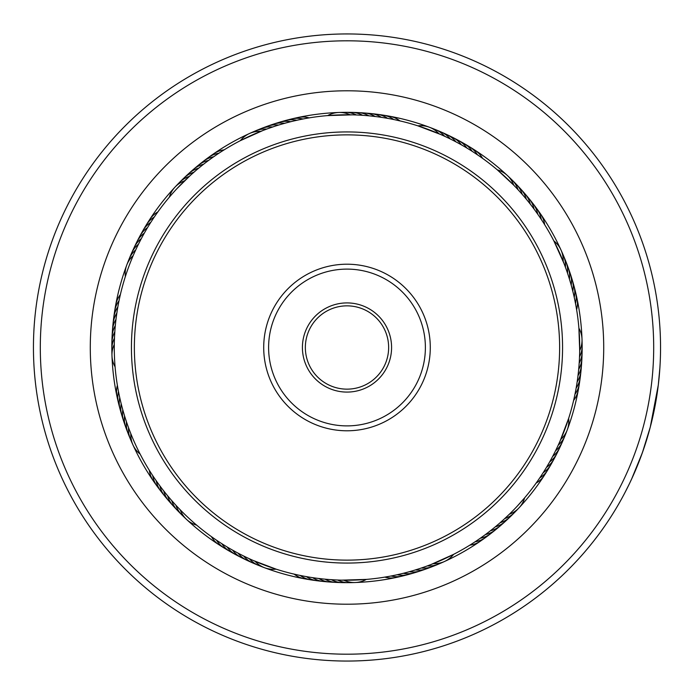 <?xml version="1.0" encoding="UTF-8"?>
<svg xmlns="http://www.w3.org/2000/svg" width="695" height="695" viewBox="0 0 695 695"><rect width="100%" height="100%" fill="white"/><g stroke="black" fill="none" stroke-linecap="round" stroke-linejoin="round"><path stroke-width="1.04" d="M431.039 52.542A306.695 306.695 0 0 0 52.047 263.466A306.695 306.695 0 0 0 262.962 642.458A306.695 306.695 0 0 0 641.954 431.534A306.695 306.695 0 0 0 431.039 52.542M261.077 649.052A313.549 313.549 0 0 1 45.444 261.581A313.549 313.549 0 0 1 432.916 45.948A313.549 313.549 0 0 1 648.548 433.419A313.549 313.549 0 0 1 261.077 649.052M417.339 100.61A256.724 256.724 0 0 1 593.895 417.843A256.724 256.724 0 0 1 276.653 594.39A256.724 256.724 0 0 1 100.106 277.157A256.724 256.724 0 0 1 417.339 100.61M282.561 573.662A235.162 235.162 0 0 0 573.158 411.935A235.162 235.162 0 0 0 411.431 121.338A235.162 235.162 0 0 0 120.834 283.065A235.162 235.162 0 0 0 282.561 573.662M658.452 383.692L659.894 367.811L658.295 385.004L650.277 427.095L642.397 452.636L631.625 479.029M634.7 472.174L633.38 475.172M633.327 475.293L633.032 475.953M630.912 480.575L630.052 482.382M629.87 482.764L629.557 483.407M629.757 482.999L633.049 475.901M633.44 475.032L637.48 465.537M637.845 464.651L638.262 463.6M641.085 456.25L645.273 444.183M652.136 419.632L653.43 413.933M657.8 388.896L657.687 389.747M650.277 427.095L648.783 432.603M629.409 483.729L625.1 492.312M624.779 492.937L628.793 484.997M629.54 483.451L630.278 481.913M389.096 576.372L383.353 577.354M419.519 568.623L413.968 570.369M453.661 554.332L431.135 564.47M298.303 575.06L291.952 573.61M304.471 576.294L298.754 575.156M310.656 577.363L304.245 576.251M323.123 578.987L317.337 578.318M335.65 579.934L329.838 579.578M366.387 579.404L341.705 580.151M236.352 552.23L230.905 549.189M276.167 569.17L253.319 560.526M148.747 469.368L148.33 468.699M159.268 485.023L159.928 485.927A24.499 24.499 96 0 0 167.095 498.663M170.9 499.636L167.677 495.822A24.499 24.499 92.9 0 0 175.514 508.149M175.071 504.335L171.743 500.609A24.499 24.499 91.3 0 0 179.918 512.719M175.183 504.457L175.948 505.291A24.499 24.499 -90.2 0 0 184.436 517.176M198.362 526.558L195.886 524.473M179.484 509.044L180.266 509.852A24.499 24.499 0 0 0 186.616 519.486M119.514 396.584L119.349 395.803M120.93 402.7L120.739 401.936M124.24 414.828L124.005 414.072M126.134 420.814L125.891 420.067M140.164 454.156L139.547 452.949M116.239 317.38L117.134 311.204M114.562 336.154L114.944 329.925M115.092 366.891L114.979 365.535M141.876 237.594L142.379 236.656M138.983 243.172L139.339 242.459M125.326 276.671L125.743 275.376M133.649 254.552L133.97 253.823M190.5 175.27L195.547 170.814M503.163 520.034L509.348 514.231A24.499 24.499 0 0 0 524.647 497.82L517.193 506.212A232.712 232.712 0 0 0 505.708 177.303A232.712 232.712 0 0 0 176.799 188.788L190.482 175.279M186.234 179.249L184.653 180.77A24.499 24.499 0 0 0 169.345 197.18L170.049 196.355M298.737 119.844L305.122 118.584M292.604 121.234L298.963 119.801M286.514 122.78L292.83 121.182M280.467 124.501L286.74 122.72M268.531 128.419L274.69 126.308M262.64 130.617L268.096 128.566M240.34 140.668L262.858 130.53M395.69 119.94L402.04 121.39M370.869 116.013L376.655 116.682M327.606 115.596L352.296 114.849M473.842 152.396L479.255 156.028M440.708 134.491L446.016 136.898M417.825 125.83L440.917 134.578M534.829 210.116L537.73 214.173A24.499 24.499 -82.5 0 0 530.919 201.255M531.049 205.095L534.064 209.073A24.499 24.499 -84 0 0 526.906 196.338M523.1 195.364L526.315 199.178A24.499 24.499 -87.1 0 0 518.479 186.851M518.922 190.665L522.249 194.392A24.499 24.499 -88.7 0 0 514.083 182.281M507.367 175.505A24.499 24.499 0 0 0 497.316 169.849L513.727 185.148A24.499 24.499 0 0 0 507.385 175.514M575.868 305.4L576.85 311.143M574.652 299.241L575.912 305.626M563.88 263.144L565.93 268.6M553.828 240.844L563.966 263.362M574.557 396.193L573.618 400.407A24.499 24.499 145.6 0 0 578.683 386.707M578.483 371.373L577.997 375.665A24.499 24.499 139.4 0 0 581.559 361.496M578.9 328.11L579.691 350.601A24.499 24.499 0 0 0 578.909 328.17M568.666 418.329L559.918 441.421M484.38 535.332L480.323 538.234A24.499 24.499 7.5 0 0 493.242 531.423M489.402 531.553L485.423 534.568A24.499 24.499 6 0 0 498.159 527.401M499.166 523.57L495.318 526.819A24.499 24.499 2.9 0 0 507.645 518.983M503.501 519.73L500.105 522.753A24.499 24.499 1.3 0 0 512.224 514.578M388.87 576.416L389.548 576.294M395.038 575.199L395.707 575.06M407.261 572.28L407.922 572.098M425.253 566.66L425.896 566.434M335.424 579.925L336.111 579.96M209.612 535.332L211.393 536.627A24.499 24.499 -101.9 0 0 222.113 546.548M247.359 557.807L247.985 558.102M155.011 479.02L156.262 480.827A24.499 24.499 97.5 0 0 163.073 493.745M162.395 489.193L163.733 490.931A24.499 24.499 -85.6 0 0 171.239 503.467M117.038 383.18L117.142 383.857M127.837 425.748L128.071 426.4M119.479 298.581L119.34 299.258M115.535 323.392L115.466 324.079M159.164 210.116L157.878 211.897A24.499 24.499 -11.9 0 0 147.948 222.617M152.023 220.463L151.64 221.036M145.446 231.166L145.099 231.765M467.961 546.305L468.552 545.949M473.286 542.969L473.86 542.595M488.689 532.109L490.427 530.763A24.499 24.499 -175.6 0 0 502.963 523.257M176.799 188.788A232.712 232.712 0 0 0 188.284 517.697A232.712 232.712 0 0 0 517.193 506.212M557.303 447.137L557.599 446.511M538.477 479.759L538.868 479.194M534.829 484.884L536.123 483.103A24.499 24.499 168.1 0 0 546.044 472.383M579.422 359.072L579.456 358.385M579.022 365.344L579.187 363.155A24.499 24.499 -43.7 0 0 581.976 348.812M575.747 390.26L575.877 389.582M574.513 396.419L574.965 394.265A24.499 24.499 144.1 0 0 579.656 380.434M571.776 287.243L571.594 286.575M574.696 299.458L574.235 297.312A24.499 24.499 -60 0 0 572.88 282.769M519.53 191.334L518.053 189.709A24.499 24.499 89.8 0 0 509.557 177.824M531.606 205.807L530.259 204.069A24.499 24.499 94.4 0 0 522.753 191.533M542.465 221.21L542.091 220.636M545.801 226.535L544.654 224.667A24.499 24.499 100.6 0 0 538.547 211.393M457.84 142.883L457.241 142.553M463.33 145.95L462.731 145.602M468.725 149.164L468.143 148.799M484.38 159.668L482.599 158.373A24.499 24.499 78.1 0 0 471.879 148.452M358.568 115.075L357.882 115.04M383.562 117.681L382.884 117.568M200.377 166.791L198.674 168.181A24.499 24.499 -177.1 0 0 186.347 176.017M205.303 162.891L203.574 164.237A24.499 24.499 4.4 0 0 191.038 171.743M210.342 159.138L208.57 160.432A24.499 24.499 -174 0 0 195.834 167.599M215.476 155.515L213.669 156.766A24.499 24.499 -172.5 0 0 200.751 163.577M220.706 152.031L220.133 152.405M114.301 344.399A24.499 24.499 0 0 0 115.083 366.83M114.475 338.118A24.499 24.499 -45.2 0 0 112.069 352.53M114.814 331.845A24.499 24.499 136.3 0 0 112.025 346.188M115.318 325.581A24.499 24.499 137.9 0 0 112.147 339.838M115.996 319.335A24.499 24.499 -40.6 0 0 112.434 333.504M116.838 313.106A24.499 24.499 141 0 0 112.903 327.171M117.855 306.903A24.499 24.499 142.5 0 0 113.537 320.864M119.027 300.735A24.499 24.499 -35.9 0 0 114.336 314.566M560.795 439.414A24.499 24.499 0 0 0 568.649 418.39M563.167 261.311A24.499 24.499 0 0 0 553.854 240.896M438.91 133.709A24.499 24.499 0 0 0 429.362 127.228M429.345 127.228A24.499 24.499 0 0 0 417.886 125.847M350.098 114.805A24.499 24.499 0 0 0 338.795 112.477M338.778 112.477A24.499 24.499 0 0 0 327.675 115.587M260.816 131.338A24.499 24.499 0 0 0 240.392 140.642M133.205 255.586A24.499 24.499 0 0 0 125.343 276.61M130.834 433.689A24.499 24.499 0 0 0 140.138 454.104M186.625 519.495A24.499 24.499 0 0 0 196.676 525.151M255.091 561.291A24.499 24.499 0 0 0 264.639 567.772M264.647 567.772A24.499 24.499 0 0 0 276.106 569.153M343.895 580.195A24.499 24.499 0 0 0 355.197 582.523M355.214 582.523A24.499 24.499 0 0 0 366.326 579.413M433.185 563.662A24.499 24.499 0 0 0 444.513 561.491M444.522 561.482A24.499 24.499 0 0 0 453.6 554.358M558.233 445.147A24.499 24.499 157.3 0 0 565.965 432.75M579.526 356.882A24.499 24.499 134.8 0 0 581.923 342.47M565.409 267.184A24.499 24.499 112.3 0 0 562.116 252.954M444.644 136.263A24.499 24.499 67.3 0 0 432.255 128.532M356.379 114.979A24.499 24.499 44.8 0 0 341.966 112.573M266.68 129.088A24.499 24.499 22.3 0 0 252.45 132.38M189.214 176.443A24.499 24.499 -0.2 0 0 177.321 184.94M135.76 249.853A24.499 24.499 -22.7 0 0 128.028 262.25M504.787 518.557A24.499 24.499 179.8 0 0 516.672 510.06M128.584 427.816A24.499 24.499 -67.7 0 0 131.876 442.046M249.349 558.737A24.499 24.499 -112.7 0 0 261.746 566.468M337.614 580.021A24.499 24.499 -135.2 0 0 352.026 582.427M427.312 565.912A24.499 24.499 -157.7 0 0 441.551 562.62M555.522 450.82A24.499 24.499 -21.2 0 0 563.584 438.632M567.502 273.109A24.499 24.499 -66.2 0 0 564.592 258.792M450.317 138.983A24.499 24.499 -111.2 0 0 438.128 130.912M362.651 115.309A24.499 24.499 -133.7 0 0 348.308 112.529M272.605 126.994A24.499 24.499 -156.2 0 0 258.288 129.913M193.888 172.247A24.499 24.499 -178.7 0 0 181.777 180.422M138.479 244.18A24.499 24.499 158.8 0 0 130.408 256.368M126.49 421.891A24.499 24.499 113.8 0 0 129.409 436.208M243.676 556.017A24.499 24.499 68.8 0 0 255.864 564.088M331.341 579.691A24.499 24.499 46.3 0 0 345.684 582.471M421.387 568.006A24.499 24.499 23.8 0 0 435.704 565.087M552.655 456.407A24.499 24.499 -19.6 0 0 561.039 444.453M578.674 369.419A24.499 24.499 -42.1 0 0 581.854 355.162M569.431 279.095A24.499 24.499 -64.6 0 0 566.903 264.699M455.911 141.841A24.499 24.499 -109.6 0 0 443.949 133.457M368.915 115.822A24.499 24.499 -132.1 0 0 354.659 112.642M278.591 125.065A24.499 24.499 -154.6 0 0 264.196 127.593M141.346 238.594A24.499 24.499 160.4 0 0 132.953 250.547M124.561 415.905A24.499 24.499 115.4 0 0 127.089 430.301M238.09 553.159A24.499 24.499 70.4 0 0 250.044 561.543M325.078 579.178A24.499 24.499 47.9 0 0 339.342 582.358M415.41 569.935A24.499 24.499 25.4 0 0 429.797 567.407M549.641 461.923A24.499 24.499 161.9 0 0 558.346 450.195M571.194 285.124A24.499 24.499 116.9 0 0 569.057 270.668M461.419 144.864A24.499 24.499 71.9 0 0 449.691 136.15M375.161 116.499A24.499 24.499 49.4 0 0 360.992 112.938M284.62 123.302A24.499 24.499 26.9 0 0 273.118 124.24M273.109 124.249A24.499 24.499 26.9 0 0 270.164 125.439M144.36 233.077A24.499 24.499 -18.1 0 0 135.647 244.805M122.798 409.876A24.499 24.499 -63.1 0 0 124.935 424.332M232.573 550.136A24.499 24.499 -108.1 0 0 244.301 558.85M318.831 578.501A24.499 24.499 -130.6 0 0 333.001 582.062M409.372 571.698A24.499 24.499 -153.1 0 0 423.828 569.561M546.47 467.353A24.499 24.499 -16.5 0 0 555.496 455.859M577.154 381.894A24.499 24.499 -39 0 0 581.098 367.829M572.802 291.196A24.499 24.499 -61.5 0 0 571.055 276.697M466.849 148.026A24.499 24.499 -106.5 0 0 455.364 139M381.39 117.342A24.499 24.499 -129 0 0 367.325 113.398M290.692 121.703A24.499 24.499 -151.5 0 0 276.193 123.441M147.522 227.647A24.499 24.499 163.5 0 0 138.496 239.141M121.199 403.804A24.499 24.499 118.5 0 0 122.937 418.303M227.143 546.974A24.499 24.499 73.5 0 0 238.637 556M312.602 577.658A24.499 24.499 51 0 0 326.676 581.602M403.3 573.297A24.499 24.499 28.5 0 0 417.808 571.559M543.169 472.696A24.499 24.499 -15 0 0 552.499 461.454M576.146 388.097A24.499 24.499 -37.5 0 0 580.464 374.136M472.192 151.336A24.499 24.499 -105 0 0 460.95 142.006M387.593 118.359A24.499 24.499 -127.5 0 0 373.632 114.032M296.808 120.261A24.499 24.499 -150 0 0 282.266 121.616M150.832 222.304A24.499 24.499 165 0 0 141.502 233.546M119.757 397.688A24.499 24.499 120 0 0 121.112 412.231M221.801 543.664A24.499 24.499 75 0 0 233.042 552.994M306.399 576.641A24.499 24.499 52.5 0 0 320.36 580.968M397.184 574.739A24.499 24.499 30 0 0 411.727 573.384M539.711 477.943A24.499 24.499 166.6 0 0 549.345 466.962M575.503 303.472A24.499 24.499 121.6 0 0 574.548 288.894M541.266 219.377A24.499 24.499 99.1 0 0 534.803 206.276M477.448 154.785A24.499 24.499 76.6 0 0 466.458 145.151M393.761 119.531A24.499 24.499 54.1 0 0 383.101 115.127M383.093 115.127A24.499 24.499 54.1 0 0 379.93 114.84M302.968 118.993A24.499 24.499 31.6 0 0 288.39 119.948M218.873 153.23A24.499 24.499 9.1 0 0 205.772 159.702M154.281 217.057A24.499 24.499 -13.4 0 0 144.647 228.038M475.119 541.77A24.499 24.499 -170.9 0 0 488.229 535.298M118.489 391.528A24.499 24.499 -58.4 0 0 119.444 406.106M152.735 475.623A24.499 24.499 -80.9 0 0 159.198 488.724M216.553 540.215A24.499 24.499 -103.4 0 0 227.534 549.849M300.231 575.469A24.499 24.499 -125.9 0 0 314.062 580.16M391.024 576.007A24.499 24.499 -148.4 0 0 405.602 575.052M120.374 294.593A24.499 24.499 -34.4 0 0 115.309 308.293M576.615 309.657A24.499 24.499 123.1 0 0 576.051 295.054M399.903 120.878A24.499 24.499 55.6 0 0 386.203 115.813M309.153 117.881A24.499 24.499 33.1 0 0 297.616 117.577M297.608 117.577A24.499 24.499 33.1 0 0 294.55 118.445M224.164 149.842A24.499 24.499 10.6 0 0 210.889 155.949M469.829 545.158A24.499 24.499 -169.4 0 0 483.103 539.051M117.386 385.343A24.499 24.499 -56.9 0 0 117.941 399.946M149.338 470.333A24.499 24.499 -79.4 0 0 155.454 483.607M294.089 574.122A24.499 24.499 -124.4 0 0 307.798 579.187M384.839 577.119A24.499 24.499 -146.9 0 0 399.443 576.555M304.714 333.357A44.584 44.584 0 0 1 361.139 305.218A44.584 44.584 0 0 1 389.278 361.643A44.584 44.584 0 0 1 332.853 389.782A44.584 44.584 0 0 1 304.714 333.357M386.49 360.714A41.639 41.639 0 0 0 360.21 308.007A41.639 41.639 0 0 0 307.503 334.286A41.639 41.639 0 0 0 333.782 386.993A41.639 41.639 0 0 0 386.49 360.714M145.351 280.042A212.627 212.627 0 0 0 279.538 549.146A212.627 212.627 0 0 0 548.642 414.958A212.627 212.627 0 0 0 414.455 145.854A212.627 212.627 0 0 0 145.351 280.042M551.43 415.888A215.563 215.563 0 0 1 278.608 551.934A215.563 215.563 0 0 1 142.571 279.112A215.563 215.563 0 0 1 415.384 143.066A215.563 215.563 0 0 1 551.43 415.888M268.009 321.081A83.287 83.287 0 0 1 373.423 268.513A83.287 83.287 0 0 1 425.983 373.919A83.287 83.287 0 0 1 320.577 426.487A83.287 83.287 0 0 1 268.009 321.081M421.335 372.372A78.387 78.387 0 0 0 371.868 273.161A78.387 78.387 0 0 0 272.657 322.628A78.387 78.387 0 0 0 322.132 421.839A78.387 78.387 0 0 0 421.335 372.372"/></g></svg>

